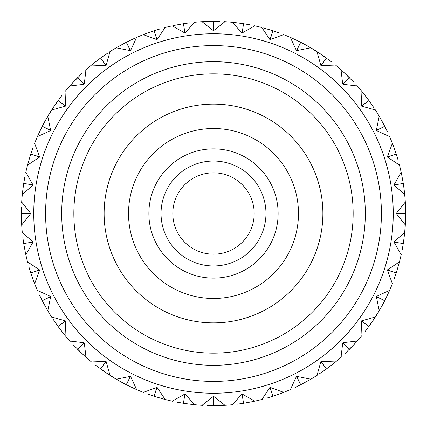 <?xml version="1.0" encoding="UTF-8"?>
<svg xmlns="http://www.w3.org/2000/svg" width="427" height="427" viewBox="0 0 427 427"><rect width="100%" height="100%" fill="white"/><g stroke="black" fill="none" stroke-linecap="round" stroke-linejoin="round"><path stroke-width="0.64" d="M278.121 213.5A64.621 64.621 0 0 1 213.5 278.121A64.621 64.621 0 0 1 148.879 213.5A64.621 64.621 0 0 1 213.5 148.879A64.621 64.621 0 0 1 278.121 213.5M161.038 213.5A52.462 52.462 0 0 0 213.5 265.962A52.462 52.462 0 0 0 265.962 213.5A52.462 52.462 0 0 0 213.5 161.038A52.462 52.462 0 0 0 161.038 213.5M254.188 213.5A40.688 40.688 0 0 0 213.5 172.812A40.688 40.688 0 0 0 172.812 213.5A40.688 40.688 0 0 0 213.5 254.188A40.688 40.688 0 0 0 254.188 213.5M298.468 213.5A84.968 84.968 0 0 0 213.5 128.532A84.968 84.968 0 0 0 128.532 213.5A84.968 84.968 0 0 0 213.5 298.468A84.968 84.968 0 0 0 298.468 213.5M104.119 213.5A109.381 109.381 0 0 0 213.5 322.881A109.381 109.381 0 0 0 322.881 213.5A109.381 109.381 0 0 0 213.5 104.119A109.381 109.381 0 0 0 104.119 213.5M73.844 213.5A139.656 139.656 0 0 0 213.5 353.156A139.656 139.656 0 0 0 353.156 213.5A139.656 139.656 0 0 0 213.5 73.844A139.656 139.656 0 0 0 73.844 213.5M365.315 213.5A151.815 151.815 0 0 1 213.5 365.315A151.815 151.815 0 0 1 61.685 213.5A151.815 151.815 0 0 1 213.5 61.685A151.815 151.815 0 0 1 365.315 213.5M405.426 204.218L405.65 213.5L396.437 213.254L405.308 202.019A192.15 192.15 0 0 0 404.737 194.792L394.27 185.137L398.663 184.186L394.148 184.64L401.15 172.156A192.15 192.15 0 0 0 399.458 165.105L387.609 157.205L391.794 155.577L387.406 156.736L392.37 143.312A192.15 192.15 0 0 0 389.595 136.613L376.662 130.662L380.542 128.399L376.384 130.23L379.192 116.192A192.15 192.15 0 0 0 375.402 110.011L361.69 106.158L365.17 103.318L361.354 105.773L361.931 91.474A192.15 192.15 0 0 0 357.218 85.96L343.078 84.295L346.067 80.949L342.684 83.97L341.013 69.756A192.15 192.15 0 0 0 335.499 65.048L321.269 65.619L323.698 61.84L320.832 65.358L316.957 51.576A192.15 192.15 0 0 0 310.771 47.792L296.808 50.578L298.617 46.468L296.333 50.391L290.349 37.389A192.15 192.15 0 0 0 283.651 34.614L270.296 39.551L271.444 35.211L269.8 39.444L261.852 27.536A192.15 192.15 0 0 0 254.807 25.844L242.387 32.81L242.835 28.342L241.874 32.778L232.171 22.257A192.15 192.15 0 0 0 224.938 21.692L213.767 30.514L213.511 26.031L213.254 30.563L202.019 21.692A192.15 192.15 0 0 0 194.792 22.263L185.137 32.73L184.186 28.337L184.64 32.852L172.156 25.85A192.15 192.15 0 0 0 165.105 27.541L157.205 39.391L155.577 35.206L156.736 39.594L143.312 34.63A192.15 192.15 0 0 0 136.613 37.405L130.662 50.338L128.399 46.458L130.23 50.616L116.192 47.808A192.15 192.15 0 0 0 110.011 51.598L106.158 65.31L103.318 61.83L105.773 65.646L91.474 65.069A192.15 192.15 0 0 0 85.96 69.782L84.295 83.922L80.949 80.933L83.97 84.316L69.756 85.987A192.15 192.15 0 0 0 65.048 91.501L65.619 105.731L61.84 103.302L65.358 106.168L51.576 110.043A192.15 192.15 0 0 0 47.792 116.229L50.578 130.192L46.468 128.383L50.391 130.667L37.389 136.651A192.15 192.15 0 0 0 34.614 143.349L39.551 156.704L35.211 155.556L39.444 157.2L27.536 165.148A192.15 192.15 0 0 0 25.844 172.193L32.81 184.613L28.342 184.165L32.778 185.126L22.257 194.829A192.15 192.15 0 0 0 21.692 202.062L30.514 213.233L26.266 213.489L30.563 213.746L21.692 224.981A192.15 192.15 0 0 0 22.263 232.208L32.73 241.863L28.337 242.814L32.852 242.36L25.85 254.844A192.15 192.15 0 0 0 27.541 261.895L39.391 269.795L35.206 271.423L39.594 270.264L34.63 283.688A192.15 192.15 0 0 0 37.405 290.387L50.338 296.338L46.458 298.601L50.616 296.77L47.808 310.808A192.15 192.15 0 0 0 51.598 316.989L65.31 320.842L61.83 323.682L65.646 321.227L65.069 335.526A192.15 192.15 0 0 0 69.782 341.04L83.922 342.705L80.933 346.051L84.316 343.03L85.987 357.244A192.15 192.15 0 0 0 91.501 361.952L105.731 361.381L103.302 365.16L106.168 361.642L110.043 375.424A192.15 192.15 0 0 0 116.229 379.208L130.192 376.422L128.383 380.532L130.667 376.609L136.651 389.611A192.15 192.15 0 0 0 143.349 392.386L156.704 387.449L155.556 391.789L157.2 387.556L165.148 399.464A192.15 192.15 0 0 0 172.193 401.156L184.613 394.19L184.165 398.658L185.126 394.222L194.829 404.743A192.15 192.15 0 0 0 202.062 405.308L213.233 396.486L213.489 400.969L213.746 396.437L224.981 405.308A192.15 192.15 0 0 0 232.208 404.737L241.863 394.27L242.814 398.663L242.36 394.148L254.844 401.15A192.15 192.15 0 0 0 261.895 399.458L269.795 387.609L271.423 391.794L270.264 387.406L283.688 392.37A192.15 192.15 0 0 0 290.387 389.595L296.338 376.662L298.601 380.542L296.77 376.384L310.808 379.192A192.15 192.15 0 0 0 316.989 375.402L320.842 361.69L323.682 365.17L321.227 361.354L335.526 361.931A192.15 192.15 0 0 0 341.04 357.218L342.705 343.078L346.051 346.067L343.03 342.684L357.244 341.013A192.15 192.15 0 0 0 361.952 335.499L361.381 321.269L365.16 323.698L361.642 320.832L375.424 316.957A192.15 192.15 0 0 0 379.208 310.771L376.422 296.808L380.532 298.617L376.609 296.333L389.611 290.349A192.15 192.15 0 0 0 392.386 283.651L387.449 270.296L391.789 271.444L387.556 269.8L399.464 261.852A192.15 192.15 0 0 0 401.156 254.807L394.19 242.387L398.658 242.835L394.222 241.874L404.743 232.171A192.15 192.15 0 0 0 405.308 224.938L396.486 213.767L400.734 213.511M405.426 204.229L405.426 222.761L404.55 234.028M33.754 213.5A179.746 179.746 0 0 0 213.5 393.246A179.746 179.746 0 0 0 393.246 213.5A179.746 179.746 0 0 0 213.5 33.754A179.746 179.746 0 0 0 33.754 213.5M381.407 213.5A167.907 167.907 0 0 1 213.5 381.407A167.907 167.907 0 0 1 45.593 213.5A167.907 167.907 0 0 1 213.5 45.593A167.907 167.907 0 0 1 381.407 213.5M404.513 234.354L403.28 243.571L398.658 242.835M403.28 243.571L402.207 249.715M398.903 263.977L396.24 272.89L391.789 271.444M396.24 272.89L394.217 278.788M388.725 292.356L384.7 300.741L380.532 298.617M384.7 300.741L381.781 306.255M374.223 318.809L368.944 326.452L365.16 323.698M368.955 326.441L374.228 318.798L365.197 331.437M355.771 342.657L349.361 349.377L346.051 346.067M349.371 349.371L355.776 342.646L344.883 353.716M333.823 363.313L326.436 368.96L323.682 365.17M318.825 374.212L326.441 368.955L318.82 374.217M308.908 380.292L300.725 384.711L298.601 380.542M300.725 384.711L295.121 387.454M281.639 393.16L272.869 396.251L271.423 391.794M272.869 396.251L266.902 398.081M252.693 401.61L243.55 403.285L242.814 398.663M243.55 403.285L237.369 404.161M222.771 405.426L213.489 405.65L213.489 400.969M213.5 405.65L222.787 405.426L207.25 405.549M192.646 404.513L183.429 403.28L184.165 398.658M183.429 403.28L177.285 402.207M163.023 398.903L154.11 396.24L155.556 391.789M154.11 396.24L148.212 394.217M134.644 388.725L126.259 384.7L128.383 380.532M126.259 384.7L120.745 381.781M108.191 374.223L100.548 368.944L103.302 365.16M100.558 368.955L108.202 374.228L95.563 365.197M84.343 355.771L77.623 349.361L80.933 346.051M77.629 349.371L84.354 355.776L73.284 344.883M63.687 333.823L58.04 326.436L61.83 323.682M52.788 318.825L58.045 326.441L52.783 318.82M46.708 308.908L42.289 300.725L46.458 298.601M42.289 300.725L39.546 295.121M33.84 281.639L30.749 272.869L35.206 271.423M30.749 272.869L28.919 266.902M25.39 252.693L23.715 243.55L28.337 242.814M23.715 243.55L22.839 237.369M21.574 222.771L21.35 213.489L26.266 213.489M21.35 213.5L21.574 222.787L21.451 207.25M22.487 192.646L23.72 183.429L28.342 184.165M23.72 183.429L24.793 177.285M28.097 163.023L30.76 154.11L35.211 155.556M30.76 154.11L32.783 148.212M38.275 134.644L42.3 126.259L46.468 128.383M42.3 126.259L45.219 120.745M52.777 108.191L58.056 100.548L61.84 103.302M58.045 100.558L52.772 108.202L61.803 95.563M71.229 84.343L77.639 77.623L80.949 80.933M77.629 77.629L71.224 84.354L82.117 73.284M93.177 63.687L100.564 58.04L103.318 61.83M108.175 52.788L100.558 58.045L108.18 52.783M118.092 46.708L126.275 42.289L128.399 46.458M126.275 42.289L134.622 38.286L126.269 42.294M145.361 33.84L154.131 30.749L155.577 35.206M154.131 30.749L160.098 28.919M174.307 25.39L183.45 23.715L184.186 28.337M183.45 23.715L189.631 22.839M204.229 21.574L213.511 21.35L213.511 26.031M213.5 21.35L204.213 21.574L219.75 21.451M234.354 22.487L243.571 23.72L242.835 28.342M243.571 23.72L249.715 24.793M263.977 28.097L272.89 30.76L271.444 35.211M272.89 30.76L278.788 32.783M292.356 38.275L300.741 42.3L298.617 46.468M300.741 42.3L306.255 45.219M318.809 52.777L326.452 58.056L323.698 61.84M326.441 58.045L318.798 52.772L331.437 61.803M342.657 71.229L349.377 77.639L346.067 80.949M349.371 77.629L342.646 71.224L353.716 82.117M363.313 93.177L368.96 100.564L365.17 103.318M374.212 108.175L368.955 100.558L374.217 108.18M380.292 118.092L384.711 126.275L380.542 128.399M384.711 126.275L387.454 131.879M393.16 145.361L396.251 154.131L391.794 155.577M396.251 154.131L398.081 160.098M401.61 174.307L403.285 183.45L398.663 184.186M403.285 183.45L404.161 189.631M405.308 202.019L405.436 204.474M405.565 219.313L405.308 224.938M401.284 254.236L401.156 254.807M392.6 283.106L392.386 283.651M381.989 305.871L379.208 310.771M362.326 335.046L361.952 335.499M341.477 356.828L341.04 357.218M317.48 375.087L316.989 375.402M290.92 389.36L290.387 389.595M262.456 399.309L261.895 399.458M232.79 404.679L232.208 404.737M202.644 405.34L202.062 405.308M172.764 401.284L172.193 401.156M143.894 392.6L143.349 392.386M121.129 381.989L116.229 379.208M91.954 362.326L91.501 361.952M70.172 341.477L69.782 341.04M51.913 317.48L51.598 316.989M37.64 290.92L37.405 290.387M27.691 262.456L27.541 261.895M22.321 232.79L22.263 232.208M21.66 202.644L21.692 202.062M25.716 172.764L25.844 172.193M34.4 143.894L34.614 143.349M45.011 121.129L47.792 116.229M64.674 91.954L65.048 91.501M85.523 70.172L85.96 69.782M109.52 51.913L110.011 51.598M136.08 37.64L136.613 37.405M164.544 27.691L165.105 27.541M194.21 22.321L194.792 22.263M224.356 21.66L224.938 21.692M254.236 25.716L254.807 25.844M283.106 34.4L283.651 34.614M305.871 45.011L310.771 47.792M335.046 64.674L335.499 65.048M356.828 85.523L357.218 85.96M375.087 109.52L375.402 110.011M389.36 136.08L389.595 136.613M399.309 164.544L399.458 165.105M404.107 189.193L405.058 198.432L404.107 189.193M400.339 258.362L398.989 263.662M391.02 287.035L388.858 292.063M381.994 305.871L374.41 318.526M359.609 338.296L355.995 342.406M338.285 359.614L334.079 363.11M313.893 377.34L309.191 380.126M287.029 391.025L281.943 393.048M258.351 400.345L253.014 401.545M228.573 405.058L223.113 405.41M198.422 405.058L192.972 404.55M168.638 400.339L163.338 398.989M139.965 391.02L134.937 388.858M121.129 381.994L108.474 374.41M88.704 359.609L84.594 355.995M67.386 338.285L63.89 334.079M49.66 313.893L46.874 309.191M35.975 287.029L33.952 281.943M26.655 258.351L25.455 253.014M21.942 228.573L21.59 223.113M21.942 198.422L22.45 192.972M26.661 168.638L28.011 163.338M35.98 139.965L38.142 134.937M45.006 121.129L52.59 108.474M67.391 88.704L71.005 84.594M88.715 67.386L92.921 63.89M113.107 49.66L117.809 46.874M139.971 35.975L145.057 33.952M173.672 25.524L173.986 25.455M198.427 21.942L203.887 21.59M228.578 21.942L234.028 22.45M263.352 27.931L263.662 28.011M287.035 35.98L292.063 38.142M305.871 45.006L318.526 52.59M338.296 67.391L342.406 71.005M359.614 88.715L363.11 92.921M377.34 113.107L380.126 117.809M391.025 139.971L393.048 145.057M400.345 168.649L401.545 173.986M405.538 220.076L405.511 220.786M326.441 368.949L321.328 372.541M58.051 326.441L54.459 321.328M368.949 100.558L372.541 105.672M405.34 224.356L405.058 228.573M379.507 310.269L377.335 313.893M116.731 379.507L113.107 377.335M47.493 116.731L49.665 113.107M310.269 47.493L313.893 49.665M404.679 194.21L405.058 198.422"/></g></svg>
